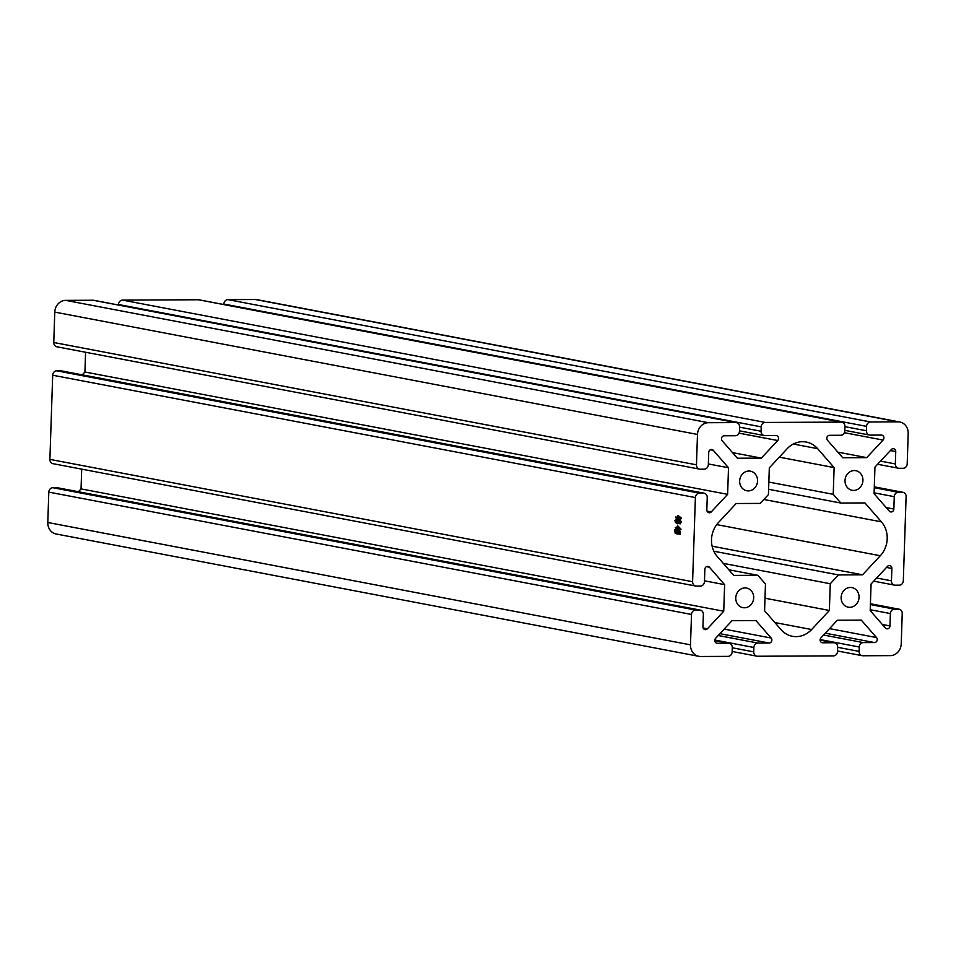 <?xml version="1.0" encoding="UTF-8"?>
<svg xmlns="http://www.w3.org/2000/svg" width="956" height="956" viewBox="0 0 956 956"><rect width="100%" height="100%" fill="white"/><g stroke="black" fill="none" stroke-linecap="round" stroke-linejoin="round"><path stroke-width="1.43" d="M745.059 587.916A9.966 8.927 -79.2 0 1 746.6 588.06A9.966 8.927 -79.2 0 1 753.627 598.671A9.966 8.927 -79.2 0 1 744.401 607.789A9.966 8.927 -79.2 0 1 742.872 607.646A9.966 8.927 -79.2 0 1 735.833 597.034A9.966 8.927 -79.2 0 1 745.059 587.916M854.294 470.555A9.966 8.927 -79.2 0 1 855.835 470.687A9.966 8.927 -79.2 0 1 862.862 481.298A9.966 8.927 -79.2 0 1 853.636 490.428A9.966 8.927 -79.2 0 1 852.107 490.285A9.966 8.927 -79.2 0 1 845.08 479.673A9.966 8.927 -79.2 0 1 854.294 470.555M748.942 471.021A9.966 8.927 -79.2 0 1 750.472 471.165A9.966 8.927 -79.2 0 1 757.499 481.776A9.966 8.927 -79.2 0 1 748.285 490.894A9.966 8.927 -79.2 0 1 746.744 490.751A9.966 8.927 -79.2 0 1 739.717 480.139A9.966 8.927 -79.2 0 1 748.942 471.021M850.422 587.438A9.966 8.927 -79.2 0 1 851.951 587.582A9.966 8.927 -79.2 0 1 858.99 598.193A9.966 8.927 -79.2 0 1 849.765 607.311A9.966 8.927 -79.2 0 1 848.223 607.168A9.966 8.927 -79.2 0 1 841.196 596.556A9.966 8.927 -79.2 0 1 850.422 587.438M787.075 448.794A24.043 21.522 -79.2 0 1 802.586 441.708A24.043 21.522 -79.2 0 1 806.29 442.054A24.043 21.522 -79.2 0 1 817.619 448.663L834.122 467.58L833.226 494.312L840.838 503.047L864.941 502.94L881.432 521.856A24.043 21.522 -79.2 0 1 880.309 555.747L862.551 574.819L838.46 574.926L830.262 583.734L829.378 610.466L811.62 629.538A24.043 21.522 -79.2 0 1 792.416 636.29A24.043 21.522 -79.2 0 1 781.076 629.681L764.585 610.753L765.469 584.02L757.857 575.297L733.766 575.404L717.263 556.476A24.043 21.522 -79.2 0 1 718.398 522.597L736.144 503.513L760.247 503.406L768.433 494.599L769.317 467.878L787.075 448.794M889.331 565.546A2.928 2.629 100.8 0 0 887.443 566.418L871.071 583.996L870.199 610.573L885.399 628.02A2.928 2.629 100.8 0 0 889.964 625.929L890.371 613.561A4.398 3.932 -79.2 0 1 894.469 609.151L898.425 609.139A4.398 3.932 -79.2 0 1 902.225 613.501L901.221 643.902A11.735 10.492 -79.2 0 1 890.299 655.637L862.898 655.756A4.398 3.932 -79.2 0 1 859.097 651.395L859.241 647.009A4.398 3.932 -79.2 0 1 863.34 642.611L874.489 642.552A2.928 2.629 100.8 0 0 876.521 637.556L861.308 620.121L837.36 620.229L820.989 637.807A2.928 2.629 100.8 0 0 822.686 642.79L833.835 642.743A4.398 3.932 -79.2 0 1 837.647 647.104L837.504 651.49A4.398 3.932 -79.2 0 1 833.405 655.888L757.546 656.234A4.398 3.932 -79.2 0 1 753.734 651.861L753.878 647.487A4.398 3.932 -79.2 0 1 757.977 643.077L769.126 643.03A2.928 2.629 100.8 0 0 771.157 638.034L755.957 620.587L731.997 620.695L715.626 638.285A2.928 2.629 100.8 0 0 717.323 643.269L728.484 643.209A4.398 3.932 -79.2 0 1 732.284 647.582L732.141 651.956A4.398 3.932 -79.2 0 1 728.042 656.366L700.652 656.485A11.735 10.492 -79.2 0 1 698.848 656.318A11.735 10.492 -79.2 0 1 690.495 644.846L691.511 614.457A4.398 3.932 -79.2 0 1 695.61 610.048L699.553 610.036A4.398 3.932 -79.2 0 1 703.365 614.397L702.947 626.766A2.928 2.629 100.8 0 0 707.38 628.821L723.74 611.231L724.624 584.654L709.424 567.219A2.928 2.629 100.8 0 0 704.859 569.298L704.452 581.666A4.398 3.932 -79.2 0 1 700.354 586.076L696.398 586.088A4.398 3.932 -79.2 0 1 692.598 581.726L695.382 497.562A4.398 3.932 -79.2 0 1 699.481 493.165L703.437 493.141A4.398 3.932 -79.2 0 1 707.237 497.514L706.831 509.883A2.928 2.629 100.8 0 0 711.252 511.926L727.624 494.348L728.508 467.771L713.296 450.324A2.928 2.629 100.8 0 0 708.731 452.415L708.324 464.783A4.398 3.932 -79.2 0 1 704.225 469.181L700.282 469.205A4.398 3.932 -79.2 0 1 696.47 464.831L697.486 434.442A11.735 10.492 -79.2 0 1 708.408 422.707L735.797 422.588A4.398 3.932 -79.2 0 1 739.597 426.95L739.454 431.335A4.398 3.932 -79.2 0 1 735.355 435.733L724.206 435.781A2.928 2.629 100.8 0 0 722.186 440.776L737.387 458.223L761.346 458.115L777.706 440.525A2.928 2.629 100.8 0 0 776.009 435.554L764.86 435.601A4.398 3.932 -79.2 0 1 761.06 431.24L761.203 426.854A4.398 3.932 -79.2 0 1 765.302 422.444L841.161 422.11A4.398 3.932 -79.2 0 1 844.961 426.472L844.817 430.857A4.398 3.932 -79.2 0 1 840.718 435.255L829.569 435.303A2.928 2.629 100.8 0 0 827.538 440.31L842.75 457.745L866.698 457.637L883.069 440.059A2.928 2.629 100.8 0 0 881.372 435.076L870.223 435.123A4.398 3.932 -79.2 0 1 866.411 430.762L866.566 426.376A4.398 3.932 -79.2 0 1 870.653 421.978L898.054 421.847A11.735 10.492 -79.2 0 1 899.859 422.014A11.735 10.492 -79.2 0 1 908.2 433.498L907.196 463.887A4.398 3.932 -79.2 0 1 903.097 468.285L899.142 468.309A4.398 3.932 -79.2 0 1 895.342 463.935L895.748 451.567A2.928 2.629 100.8 0 0 891.327 449.523L874.955 467.102L874.071 493.678L889.283 511.125A2.928 2.629 100.8 0 0 893.848 509.034L894.254 496.666A4.398 3.932 -79.2 0 1 898.353 492.268L902.297 492.244A4.398 3.932 -79.2 0 1 906.109 496.618L903.312 580.77A4.398 3.932 -79.2 0 1 899.214 585.18L895.27 585.192A4.398 3.932 -79.2 0 1 891.458 580.83L891.876 568.462A2.928 2.629 100.8 0 0 889.331 565.546M677.457 530.114L677.446 533.854L675.223 533.436L674.613 529.851L677.457 530.114M677.278 534.081L675.498 533.221M677.995 519.514L677.589 521.104L678.33 521.139L678.163 519.849L680.313 520.052L680.027 521.271L681.293 521.868L680.051 521.57L680.122 523.864L678.402 523.279L678.33 521.39L677.601 521.522L677.696 523.816L675.426 522.418L676.274 521.677L677.446 523.147L677.386 521.462L674.817 520.65L677.362 521.056L677.302 519.741L675.761 519.192L677.995 519.514M680.947 522.227L680.051 521.57M53.703 463.756A4.398 3.932 -79.2 0 1 49.891 459.382L52.688 375.23A4.398 3.932 -79.2 0 1 56.786 370.82L60.73 370.809A4.398 3.932 -79.2 0 1 61.411 370.868L704.106 493.2M678.007 515.427L681.341 518.021L680.027 517.698L680.015 519.801L678.927 516.599L678.987 519.323L678.796 517.949L677.864 517.782L677.816 519.096L677.649 517.71L676.358 517.447L676.86 518.977L675.737 516.981L677.625 517.316L677.685 515.977L677.828 517.351L678.772 517.531L678.174 515.415M681.007 518.475L680.266 517.925M677.696 525.776L680.875 528.979L679.465 528.286L679.358 530.269L678.378 526.947L678.39 529.923L678.234 528.548L677.326 528.333L677.183 529.791L677.111 528.262L675.761 527.987L676.167 529.6L675.283 527.401L677.087 527.855L677.123 526.254L677.314 527.927L678.198 528.094L677.828 525.776M680.517 529.265L680.23 528.548M680.313 531.166L679.812 534.44L678.127 533.842L677.792 530.819L680.313 531.166M678.234 530.616L678.903 530.855M698.848 656.318L56.141 533.986A11.735 10.492 -79.2 0 1 47.8 522.502L48.804 492.113A4.398 3.932 -79.2 0 1 52.903 487.715L56.858 487.691A4.398 3.932 -79.2 0 1 57.527 487.763L700.234 610.095M78.404 491.731L81.045 488.898L81.702 469.145M82.288 374.836L84.929 372.004L85.574 352.262M57.575 346.861A4.398 3.932 -79.2 0 1 53.775 342.499L54.779 312.098A11.735 10.492 -79.2 0 1 65.701 300.363L93.102 300.244A4.398 3.932 -79.2 0 1 93.772 300.304L736.478 422.648M118.484 305.012L118.496 304.51A4.398 3.932 -79.2 0 1 122.595 300.112L198.454 299.766A4.398 3.932 -79.2 0 1 199.135 299.837L841.83 422.17M223.847 304.534L223.859 304.044A4.398 3.932 -79.2 0 1 227.958 299.634L255.348 299.515A11.735 10.492 -79.2 0 1 257.152 299.682L899.859 422.014M81.045 488.898L723.74 611.231M704.476 580.818L724.624 584.654M84.929 372.004L727.624 494.348M708.348 463.935L728.508 467.771M732.511 452.63L761.346 458.115M837.874 452.152L866.698 457.637M779.307 457.147L834.122 467.58M768.851 482.063L833.226 494.312M768.612 489.293L840.838 503.047M712.124 546.187L862.551 574.819M713.845 551.218L838.46 574.926M723.274 563.371L830.262 583.734M765.003 598.205L829.378 610.466M728.854 569.776L757.857 575.297M680.792 517.925L680.027 517.698M678.999 517.889L677.864 517.782M678.186 517.71L676.358 517.447M676.561 517.447L675.868 517.208M676.406 517.208L675.737 516.981M678.82 520.243L678.019 519.98M680.158 520.052L680.839 520.052L680.158 520.052M681.473 522.227L680.78 521.689M680.517 523.769L679.728 523.553M680.254 523.541L678.664 523.135M678.043 523.733L675.426 522.418M675.952 522.418L676.8 521.677M677.912 521.462L675.605 521.08M676.131 521.08L675.199 520.996M675.725 520.996L674.828 520.889M677.553 519.694L676.298 519.55M676.824 519.55L675.761 519.192M679.035 520.339L678.629 522.705L679.907 523.171L679.788 520.423L679.226 522.49L678.521 520.291M681.042 529.254L680.385 528.716M678.449 528.465L677.326 528.333M677.649 528.262L675.761 527.987M676.932 530.472L675.438 530.186L675.498 532.791L677.003 533.388L676.932 530.472L675.438 530.186M680.218 534.356L679.25 533.974M679.776 533.974L678.402 533.651M678.593 531.07L677.935 531.046M678.461 531.046L677.792 530.819M679.979 531.297L678.294 531.094L678.366 533.221L679.62 533.663L679.573 531.321L678.294 531.094M52.688 375.23L695.382 497.562M49.891 459.382L692.598 581.726M719.928 633.661L769.126 643.03M724.182 629.096L771.157 638.034M716.438 643.089L717.323 643.269M714.789 640.604L728.484 643.209M47.8 522.502L690.495 644.846M48.804 492.113L691.511 614.457M52.903 487.715L695.61 610.048M56.858 487.691L699.553 610.036M703.162 628.008L707.38 628.821M706.46 566.645L709.424 567.219M56.786 370.82L699.481 493.165M60.73 370.809L703.437 493.141M707.034 511.125L711.252 511.926M710.332 449.762L713.296 450.324M53.775 342.499L696.47 464.831M54.779 312.098L697.486 434.442M65.701 300.363L708.408 422.707M93.102 300.244L735.797 422.588M739.036 433.164L777.706 440.525M739.597 427.153L761.06 431.24M118.496 304.51L761.203 426.854M122.595 300.112L765.302 422.444M198.454 299.766L841.161 422.11M844.399 432.698L883.069 440.059M844.961 426.675L866.411 430.762M223.859 304.044L866.566 426.376M227.958 299.634L870.653 421.978M255.348 299.515L898.054 421.847M880.524 461.115L895.342 463.935M890.371 450.539L895.748 451.567M886.188 507.576L893.848 509.034M874.107 492.83L894.254 496.666M874.274 487.68L898.353 492.268M874.298 486.915L902.297 492.244M876.652 578.01L891.458 580.83M886.487 567.434L891.876 568.462M882.316 624.471L889.964 625.929M870.223 609.725L890.371 613.561M870.39 604.574L894.469 609.151M870.414 603.81L898.425 609.139M837.635 647.308L859.097 651.395M820.176 639.576L859.241 647.009M823.57 635.035L863.34 642.611M825.291 633.195L874.489 642.552M829.545 628.618L876.521 637.556M821.802 642.623L822.686 642.79M820.152 640.138L833.835 642.743M732.272 647.786L753.734 651.861M714.813 640.042L753.878 647.487M718.207 635.513L757.977 643.077M793.313 444.026L817.619 448.663M763.892 499.486L881.432 521.856M716.713 524.605L880.309 555.747M774.862 622.547L811.62 629.538M714.789 640.544L729.153 643.28M53.022 463.684L695.717 586.028M56.906 346.801L699.601 469.133M739.478 430.833L764.191 435.542M844.829 430.355L869.542 435.064M877.596 464.269L898.473 468.237M874.298 486.855L902.978 492.316M873.712 581.164L894.589 585.132M870.426 603.738L899.094 609.199M837.516 650.988L862.228 655.697M820.152 640.066L834.516 642.802M732.153 651.466L756.865 656.163"/></g></svg>
